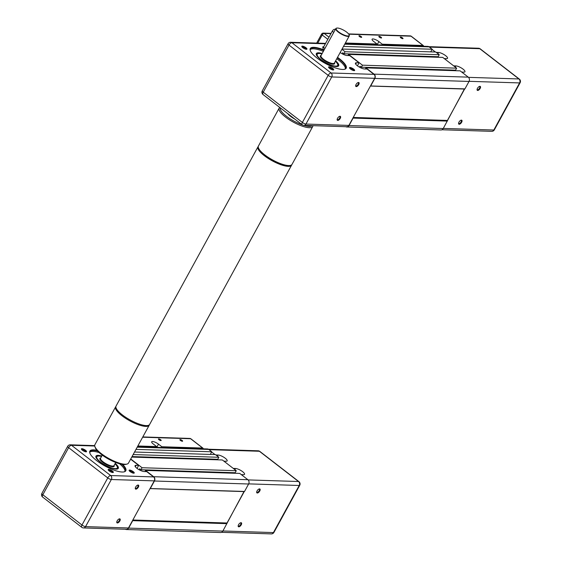 <?xml version="1.0" encoding="UTF-8"?>
<svg xmlns="http://www.w3.org/2000/svg" width="562" height="562" viewBox="0 0 562 562"><rect width="100%" height="100%" fill="white"/><g stroke="black" fill="none" stroke-linecap="round" stroke-linejoin="round"><path stroke-width="0.84" d="M210.328 454.426L211.769 451.792L208.727 449.438A3.112 2.606 -88.2 0 0 207.392 448.947L137.437 446.727M132.056 456.569L217.761 459.287L218.864 457.278L215.387 454.588L134.543 452.017M215.696 459.758L215.984 459.231M139.151 469.769L139.699 468.764L140.971 469.748L235.162 472.74L236.265 470.724L222.341 459.969L131.768 457.089M233.097 473.204L233.385 472.684M125.368 529.264A3.112 2.606 -88.2 0 0 126.366 529.537L220.557 532.523A3.112 2.606 -88.2 0 0 222.833 531.097L243.985 491.588L244.54 491.448L248.622 484.001A3.112 2.606 -88.2 0 0 247.877 479.702L239.742 473.415L145.551 470.422L144.933 471.553M135.983 449.389L211.769 451.792M126.366 529.537A3.112 2.606 -88.2 0 0 128.642 528.104L132.716 520.658L226.907 523.651M132.836 520.005L226.795 522.99M150.026 488.603L243.985 491.588M150.068 488.526L244.54 491.448M150.349 488.455L154.424 481.009A3.112 2.606 -88.2 0 0 153.679 476.709L145.551 470.422M140.971 469.748L142.074 467.732L236.265 470.724M142.074 467.732L130.735 458.971M133.152 454.553L218.864 457.278M142.65 437.215L190.616 438.732L202.664 448.047A1.911 0.899 -52.3 0 1 202.952 448.139A1.911 0.899 -52.3 0 1 203.142 448.813M202.664 448.047L161.849 446.748L161.442 447.493M156.208 447.324L156.615 446.586L137.845 445.989M156.615 446.586L153.271 443.994A4.784 1.356 -151.3 0 1 151.691 441.781A4.784 1.356 -151.3 0 1 158.505 444.163L161.849 446.748M180.409 440.397A1.553 0.443 -151.3 0 1 179.903 439.681A1.553 0.443 -151.3 0 1 181.47 440.039A1.553 0.443 -151.3 0 1 182.622 441.17A1.553 0.443 -151.3 0 1 180.409 440.397M158.955 439.716A1.553 0.443 -151.3 0 1 158.442 438.992A1.553 0.443 -151.3 0 1 160.015 439.358A1.553 0.443 -151.3 0 1 161.168 440.489A1.553 0.443 -151.3 0 1 158.955 439.716M215.864 454.96L218.091 455.03A5.739 1.63 -151.3 0 1 224.133 457.447A5.739 1.63 -151.3 0 1 227.146 460.889A5.739 1.63 -151.3 0 1 226.121 461.233L223.894 461.163M258.949 489.024A1.981 0.927 -52.3 0 1 259.3 489.123A1.981 0.927 -52.3 0 1 259.005 490.991A1.981 0.927 -52.3 0 1 257.178 492.347A1.981 0.927 -52.3 0 1 256.876 492.249A1.981 0.927 -52.3 0 1 256.693 491.94M257.291 493.014A2.459 1.152 127.7 0 0 259.89 490.745A2.459 1.152 127.7 0 0 259.215 488.926A2.459 1.152 127.7 0 0 256.665 492.221A2.459 1.152 127.7 0 0 257.291 493.014M226.851 523.32L244.266 491.518M238.78 526.826A2.459 1.152 127.7 0 0 241.372 524.564A2.459 1.152 127.7 0 0 240.705 522.737A2.459 1.152 127.7 0 0 238.155 526.039A2.459 1.152 127.7 0 0 238.78 526.826M240.431 522.836A1.981 0.927 -52.3 0 1 240.782 522.934A1.981 0.927 -52.3 0 1 240.494 524.803A1.981 0.927 -52.3 0 1 238.66 526.165A1.981 0.927 -52.3 0 1 238.365 526.067A1.981 0.927 -52.3 0 1 238.183 525.751M233.265 468.406L235.492 468.476A5.739 1.63 -151.3 0 1 241.534 470.893A5.739 1.63 -151.3 0 1 244.547 474.335A5.739 1.63 -151.3 0 1 243.522 474.686L241.295 474.616M215 454.574L211.663 451.996M114.978 463.847A11.676 3.309 -151.3 0 1 117.31 466.86A11.676 3.309 -151.3 0 1 105.473 465.259A11.676 3.309 -151.3 0 1 97.746 456.14A11.676 3.309 -151.3 0 1 101.539 456.492M94.746 446.024L71.507 445.287A2.873 1.342 127.7 0 0 68.62 447.654L107.771 477.911L81.982 525.013A2.873 1.342 -52.3 0 0 81.799 527.332A2.873 2.873 0 0 0 83.464 527.929L126.373 529.292A2.873 2.403 91.8 0 0 128.473 527.978L154.255 480.875A2.873 2.403 91.8 0 0 153.574 476.913L146.71 471.609L144.097 471.525A5.739 1.63 -151.3 0 1 138.055 469.108A5.739 1.63 -151.3 0 1 135.042 465.666A5.739 1.63 -151.3 0 1 136.067 465.315L138.681 465.399L137.037 468.399M137.542 485.168A1.981 0.927 -52.3 0 1 137.887 485.266A1.981 0.927 -52.3 0 1 137.599 487.135A1.981 0.927 -52.3 0 1 135.772 488.49A1.981 0.927 -52.3 0 1 135.47 488.392A1.981 0.927 -52.3 0 1 135.287 488.076M135.885 489.151A2.459 1.152 127.7 0 0 138.477 486.889A2.459 1.152 127.7 0 0 137.809 485.069A2.459 1.152 127.7 0 0 135.259 488.364A2.459 1.152 127.7 0 0 135.885 489.151M117.374 522.969A2.459 1.152 127.7 0 0 119.966 520.707A2.459 1.152 127.7 0 0 119.292 518.881A2.459 1.152 127.7 0 0 116.748 522.182A2.459 1.152 127.7 0 0 117.374 522.969M119.025 518.979A1.981 0.927 -52.3 0 1 119.376 519.077A1.981 0.927 -52.3 0 1 119.088 520.946A1.981 0.927 -52.3 0 1 117.254 522.309A1.981 0.927 -52.3 0 1 116.959 522.21A1.981 0.927 -52.3 0 1 116.777 521.894M89.843 452.15A20.099 5.697 -151.3 0 1 99.102 452.565M119.601 463.783A20.099 5.697 -151.3 0 1 124.94 471.363M101.792 456.035A12.729 3.604 28.7 0 0 95.947 457.335A12.729 3.604 28.7 0 0 100.162 462.013A12.729 3.604 28.7 0 0 117.282 469.01A12.729 3.604 28.7 0 0 115.224 463.39M108.452 470.268A2.353 0.667 -151.3 0 1 110.805 470.858A2.353 0.667 -151.3 0 1 112.569 472.523M109.147 470.914A2.929 0.829 28.7 0 0 113.088 472.523A2.929 0.829 28.7 0 0 111.15 470.232A2.929 0.829 28.7 0 0 108.178 469.832A2.929 0.829 28.7 0 0 109.147 470.914M130.623 459.175L138.681 465.399M130.082 471.574A2.929 0.829 28.7 0 0 134.016 473.183A2.929 0.829 28.7 0 0 132.077 470.9A2.929 0.829 28.7 0 0 129.112 470.499A2.929 0.829 28.7 0 0 130.082 471.574M82.382 450.218A2.929 0.829 28.7 0 0 86.316 451.827A2.929 0.829 28.7 0 0 84.377 449.544A2.929 0.829 28.7 0 0 81.406 449.143A2.929 0.829 28.7 0 0 82.382 450.218M96.938 450.359A20.485 5.803 28.7 0 0 89.843 453.056A20.485 5.803 28.7 0 0 96.629 460.594A20.485 5.803 28.7 0 0 124.174 471.848A20.485 5.803 28.7 0 0 122.621 464.423M129.386 470.935A2.353 0.667 -151.3 0 1 131.74 471.525A2.353 0.667 -151.3 0 1 133.503 473.19M81.687 449.579A2.353 0.667 -151.3 0 1 84.033 450.169A2.353 0.667 -151.3 0 1 85.796 451.834M97.57 456.189A11.964 3.393 28.7 0 0 97.381 456.232A11.964 3.393 28.7 0 0 96.432 456.857A11.964 3.393 28.7 0 0 96.945 458.992M115.343 469.066A11.964 3.393 28.7 0 0 117.423 468.343A11.964 3.393 28.7 0 0 117.437 467.212A11.964 3.393 28.7 0 0 117.367 467.029M96.018 457.51A12.441 3.527 -151.3 0 1 96.081 456.506A12.441 3.527 -151.3 0 1 101.61 456.365M115.041 463.72A12.441 3.527 -151.3 0 1 117.908 468.455A12.441 3.527 -151.3 0 1 117.093 469.052M89.934 453.295A20.099 5.697 -151.3 0 1 90.025 451.616A20.099 5.697 -151.3 0 1 97.514 451.005M121.764 464.282A20.099 5.697 -151.3 0 1 125.284 470.921A20.099 5.697 -151.3 0 1 123.921 471.904M430.724 51.866L432.164 49.238L429.122 46.885A3.112 2.606 -88.2 0 0 427.787 46.393L344.963 43.759M342.146 53.755L342.694 52.758L343.965 53.741L438.156 56.734L439.259 54.718L435.782 52.027L342.068 49.049M436.091 57.198L436.379 56.678M359.547 67.208L360.094 66.204L361.366 67.187L455.557 70.18L456.66 68.171L442.737 57.408L348.545 54.416L347.927 55.547M453.492 70.643L453.78 70.124M345.763 126.703A3.112 2.606 -88.2 0 0 346.761 126.977L440.952 129.97A3.112 2.606 -88.2 0 0 443.228 128.536L464.381 89.035L464.936 88.887L469.017 81.441A3.112 2.606 -88.2 0 0 468.272 77.142L460.137 70.854L365.946 67.869L365.328 68.993M343.508 46.421L432.164 49.238M346.761 126.977A3.112 2.606 -88.2 0 0 349.03 125.544L353.112 118.097L447.303 121.09M353.231 117.444L447.19 120.43M370.421 86.049L464.381 89.035M370.463 85.965L464.936 88.887M370.744 85.895L374.819 78.448A3.112 2.606 -88.2 0 0 374.074 74.149L365.946 67.869M361.366 67.187L362.462 65.178L456.66 68.171M362.462 65.178L348.545 54.416M343.965 53.741L345.061 51.725L439.259 54.718M345.061 51.725L341.928 49.301M348.777 34.198L411.012 36.179L423.06 45.487A1.911 0.899 -52.3 0 1 423.348 45.585A1.911 0.899 -52.3 0 1 423.537 46.253M423.06 45.487L382.244 44.187L381.837 44.932M376.603 44.763L377.011 44.026L345.37 43.021M377.011 44.026L373.667 41.44A4.784 1.356 -151.3 0 1 372.086 39.221A4.784 1.356 -151.3 0 1 378.9 41.602L382.244 44.187M400.804 37.837A1.553 0.443 -151.3 0 1 400.292 37.12A1.553 0.443 -151.3 0 1 401.865 37.478A1.553 0.443 -151.3 0 1 403.017 38.609A1.553 0.443 -151.3 0 1 400.804 37.837M379.35 37.155A1.553 0.443 -151.3 0 1 378.837 36.439A1.553 0.443 -151.3 0 1 380.411 36.797A1.553 0.443 -151.3 0 1 381.563 37.928A1.553 0.443 -151.3 0 1 379.35 37.155M359.469 36.523A1.553 0.443 -151.3 0 1 358.956 35.806A1.553 0.443 -151.3 0 1 360.523 36.165A1.553 0.443 -151.3 0 1 361.675 37.296A1.553 0.443 -151.3 0 1 359.469 36.523M436.252 52.399L438.486 52.47A5.739 1.63 -151.3 0 1 444.528 54.886A5.739 1.63 -151.3 0 1 447.542 58.329A5.739 1.63 -151.3 0 1 446.516 58.673L444.289 58.603M479.344 86.464A1.981 0.927 -52.3 0 1 479.688 86.562A1.981 0.927 -52.3 0 1 479.4 88.431A1.981 0.927 -52.3 0 1 477.574 89.794A1.981 0.927 -52.3 0 1 477.271 89.695A1.981 0.927 -52.3 0 1 477.089 89.379M477.686 90.454A2.459 1.152 127.7 0 0 480.278 88.192A2.459 1.152 127.7 0 0 479.611 86.365A2.459 1.152 127.7 0 0 477.061 89.66A2.459 1.152 127.7 0 0 477.686 90.454M447.247 120.76L464.662 88.958M459.168 124.265A2.459 1.152 127.7 0 0 461.767 122.003A2.459 1.152 127.7 0 0 461.093 120.177A2.459 1.152 127.7 0 0 458.55 123.478A2.459 1.152 127.7 0 0 459.168 124.265M460.826 120.275A1.981 0.927 -52.3 0 1 461.177 120.373A1.981 0.927 -52.3 0 1 460.889 122.249A1.981 0.927 -52.3 0 1 459.056 123.605A1.981 0.927 -52.3 0 1 458.761 123.507A1.981 0.927 -52.3 0 1 458.578 123.19M453.653 65.845L455.887 65.916A5.739 1.63 -151.3 0 1 461.929 68.332A5.739 1.63 -151.3 0 1 464.943 71.781A5.739 1.63 -151.3 0 1 463.917 72.126L461.69 72.055M435.395 52.02L432.052 49.435M336.617 28.149A7.657 2.171 28.7 0 0 336.42 28.191A7.657 2.171 28.7 0 0 335.816 28.585A7.657 2.171 28.7 0 0 341.485 34.17A7.657 2.171 28.7 0 0 349.248 35.94A7.657 2.171 28.7 0 0 349.255 35.216A7.657 2.171 28.7 0 0 349.178 35.034M335.366 61.286A11.676 3.309 -151.3 0 1 337.706 64.3A11.676 3.309 -151.3 0 1 325.862 62.698A11.676 3.309 -151.3 0 1 318.141 53.587A11.676 3.309 -151.3 0 1 321.935 53.931M325.363 43.794L291.903 42.726A2.873 1.342 127.7 0 0 289.008 45.093L328.166 75.35L302.377 122.453A2.873 1.342 -52.3 0 0 302.194 124.778A2.873 2.873 0 0 0 303.859 125.375L346.768 126.738A2.873 2.403 91.8 0 0 348.869 125.417L374.65 78.322A2.873 2.403 91.8 0 0 373.969 74.353L367.105 69.049L364.492 68.964A5.739 1.63 -151.3 0 1 358.451 66.548A5.739 1.63 -151.3 0 1 355.437 63.106A5.739 1.63 -151.3 0 1 356.456 62.761L359.076 62.839L357.432 65.838M357.931 82.607A1.981 0.927 -52.3 0 1 358.282 82.705A1.981 0.927 -52.3 0 1 357.994 84.574A1.981 0.927 -52.3 0 1 356.16 85.937A1.981 0.927 -52.3 0 1 355.865 85.838A1.981 0.927 -52.3 0 1 355.683 85.522M356.28 86.597A2.459 1.152 127.7 0 0 358.872 84.335A2.459 1.152 127.7 0 0 358.205 82.509A2.459 1.152 127.7 0 0 355.655 85.803A2.459 1.152 127.7 0 0 356.28 86.597M337.762 120.409A2.459 1.152 127.7 0 0 340.361 118.146A2.459 1.152 127.7 0 0 339.687 116.32A2.459 1.152 127.7 0 0 337.137 119.622A2.459 1.152 127.7 0 0 337.762 120.409M339.42 116.418A1.981 0.927 -52.3 0 1 339.771 116.517A1.981 0.927 -52.3 0 1 339.483 118.392A1.981 0.927 -52.3 0 1 337.65 119.748A1.981 0.927 -52.3 0 1 337.355 119.65A1.981 0.927 -52.3 0 1 337.165 119.334M310.238 49.589A20.099 5.697 -151.3 0 1 323.333 51.381M336.764 58.736A20.099 5.697 -151.3 0 1 345.335 68.803M322.188 53.474A12.729 3.604 28.7 0 0 316.343 54.774A12.729 3.604 28.7 0 0 320.558 59.46A12.729 3.604 28.7 0 0 337.678 66.449A12.729 3.604 28.7 0 0 335.619 60.829M328.847 67.714A2.353 0.667 -151.3 0 1 331.201 68.304A2.353 0.667 -151.3 0 1 332.964 69.962M329.543 68.353A2.929 0.829 28.7 0 0 333.477 69.962A2.929 0.829 28.7 0 0 331.545 67.672A2.929 0.829 28.7 0 0 328.573 67.271A2.929 0.829 28.7 0 0 329.543 68.353M340.179 52.498A5.739 1.63 -151.3 0 0 347.091 55.519L349.704 55.603L359.076 62.839M350.477 69.014A2.929 0.829 28.7 0 0 354.411 70.622A2.929 0.829 28.7 0 0 352.472 68.339A2.929 0.829 28.7 0 0 349.508 67.939A2.929 0.829 28.7 0 0 350.477 69.014M302.77 47.665A2.929 0.829 28.7 0 0 306.712 49.273A2.929 0.829 28.7 0 0 304.773 46.983A2.929 0.829 28.7 0 0 301.801 46.583A2.929 0.829 28.7 0 0 302.77 47.665M324.091 49.99A20.485 5.803 28.7 0 0 310.238 50.496A20.485 5.803 28.7 0 0 317.024 58.034A20.485 5.803 28.7 0 0 344.562 69.288A20.485 5.803 28.7 0 0 337.523 57.345M323.691 46.85A2.929 0.829 28.7 0 0 322.736 47.25A2.929 0.829 28.7 0 0 323.178 47.868M349.782 68.374A2.353 0.667 -151.3 0 1 352.135 68.964A2.353 0.667 -151.3 0 1 353.898 70.629M302.082 47.018A2.353 0.667 -151.3 0 1 304.428 47.608A2.353 0.667 -151.3 0 1 306.192 49.273M335.268 29.582L335.008 29.386A2.396 1.117 127.7 0 0 332.233 31.233L323.417 47.341A2.396 1.117 127.7 0 0 323.262 49.273L324.126 49.934M346.691 32.153A7.369 2.086 -151.3 0 1 349.135 34.865A7.369 2.086 -151.3 0 1 341.661 33.853A7.369 2.086 -151.3 0 1 336.779 28.1A7.369 2.086 -151.3 0 1 346.691 32.153M317.966 53.636A11.964 3.393 28.7 0 0 317.776 53.671A11.964 3.393 28.7 0 0 316.827 54.296A11.964 3.393 28.7 0 0 317.34 56.432M335.739 66.506A11.964 3.393 28.7 0 0 337.818 65.789A11.964 3.393 28.7 0 0 337.825 64.651A11.964 3.393 28.7 0 0 337.762 64.468M316.406 54.957A12.441 3.527 -151.3 0 1 316.476 53.945A12.441 3.527 -151.3 0 1 322.005 53.804M335.437 61.16A12.441 3.527 -151.3 0 1 338.303 65.894A12.441 3.527 -151.3 0 1 337.488 66.492M310.329 50.735A20.099 5.697 -151.3 0 1 310.421 49.063A20.099 5.697 -151.3 0 1 323.86 50.418M337.291 57.774A20.099 5.697 -151.3 0 1 345.679 68.367A20.099 5.697 -151.3 0 1 344.316 69.344M115.891 406.502A19.143 5.423 28.7 0 0 115.617 406.874A19.143 5.423 28.7 0 0 129.801 420.819A19.143 5.423 28.7 0 0 149.197 425.258A19.143 5.423 28.7 0 0 149.359 424.823M149.197 425.258L128.48 463.095A19.143 5.423 -151.3 0 1 126.956 464.093A19.143 5.423 -151.3 0 1 109.084 458.662A19.143 5.423 -151.3 0 1 94.88 446.53A19.143 5.423 -151.3 0 1 94.894 444.711L115.617 406.874M94.88 446.53L95.28 447.703A18.188 5.149 28.7 0 0 108.775 459.231A18.188 5.149 28.7 0 0 125.755 464.388L126.956 464.093M312.725 126.555L292.008 164.399A19.143 5.423 -151.3 0 1 290.491 165.397A19.143 5.423 -151.3 0 1 288.608 165.551A19.143 5.423 -151.3 0 1 270.87 158.976A19.143 5.423 -151.3 0 1 258.408 147.827A19.143 5.423 -151.3 0 1 258.429 146.015L279.145 108.171A19.143 5.423 28.7 0 0 289.184 119.65A19.143 5.423 28.7 0 0 309.325 127.707A19.143 5.423 28.7 0 0 312.725 126.555A19.143 5.423 28.7 0 0 312.929 125.663M258.408 147.827L258.808 149A18.188 5.149 28.7 0 0 270.652 159.594A18.188 5.149 28.7 0 0 287.498 165.839A18.188 5.149 28.7 0 0 289.29 165.692L290.491 165.397M279.834 107.497A19.143 5.423 28.7 0 0 279.145 108.171M312.072 125.635A18.188 5.149 -151.3 0 1 309.093 126.387A18.188 5.149 -151.3 0 1 303.824 125.368M302.349 124.89A18.188 5.149 -151.3 0 1 280.382 107.918M294.952 119.179A10.53 2.986 -151.3 0 1 287.758 113.622M258.267 146.45A19.143 5.423 28.7 0 0 257.986 146.815L116.053 406.066A19.143 5.423 28.7 0 0 132.492 421.191A19.143 5.423 28.7 0 0 149.632 424.451L291.573 165.2A19.143 5.423 28.7 0 0 291.727 164.764M257.986 146.815A19.143 5.423 28.7 0 0 274.425 161.947A19.143 5.423 28.7 0 0 291.573 165.2M137.198 447.169L208.727 449.438M128.642 528.104L222.833 531.097M154.424 481.009L248.622 484.001M153.679 476.709L247.877 479.702M158.505 444.163L156.763 447.338M189.801 438.43A1.911 1.602 91.8 0 1 190.616 438.732A1.911 0.899 -52.3 0 1 190.911 438.831A1.911 1.911 0 0 0 189.801 438.43L142.797 436.941M248.116 479.913L298.527 481.515A2.873 1.342 -52.3 0 1 298.963 481.662L259.806 451.398A2.873 1.342 127.7 0 0 259.377 451.258L298.527 481.515A2.873 2.403 91.8 0 1 299.216 485.484L273.427 532.579A2.873 0.815 28.7 0 0 273.94 532.411L299.722 485.308A2.873 0.815 -151.3 0 1 299.216 485.484L248.685 483.875M222.903 530.978L273.427 532.579A2.873 2.403 91.8 0 1 271.327 533.9A2.873 2.873 0 0 0 273.94 532.411M235.492 468.476L234.86 469.635M218.091 455.03L217.459 456.189M259.806 451.398A2.873 2.873 0 0 0 258.141 450.801A2.873 2.403 91.8 0 1 259.377 451.258L209.001 449.656M115.716 462.484L113.995 465.631A7.657 2.171 -151.3 0 1 106.239 463.861A7.657 2.171 -151.3 0 1 100.563 458.276L102.284 455.129M100.717 457.995A8.135 2.304 28.7 0 0 105.951 464.381A8.135 2.304 28.7 0 0 114.149 465.35M128.473 527.978L85.557 526.615L111.346 479.512A2.873 0.815 -151.3 0 1 107.771 477.911A2.873 1.342 -52.3 0 1 110.658 475.55L71.507 445.287A2.873 2.403 -88.2 0 0 70.278 444.83A2.873 2.873 0 0 0 67.665 446.326A2.873 0.815 -151.3 0 0 68.62 447.654L42.831 494.75A2.873 1.342 127.7 0 0 42.642 497.075L81.799 527.332M154.255 480.875L111.346 479.512A2.873 2.403 -88.2 0 0 110.658 475.55L153.574 476.913M136.067 465.315L135.302 466.713M67.665 446.326L41.883 493.422A2.873 0.815 28.7 0 0 42.831 494.75L81.982 525.013A2.873 0.815 28.7 0 0 85.557 526.615A2.873 2.403 -88.2 0 1 83.464 527.929M344.724 44.201L429.122 46.885M349.03 125.544L443.228 128.536M374.819 78.448L469.017 81.441M374.074 74.149L468.272 77.142M378.9 41.602L377.158 44.784M328.995 37.162L324.148 33.418L330.927 33.636M321.583 34.106A1.911 0.541 28.7 0 0 322.216 34.992A1.911 0.899 -52.3 0 1 324.148 33.418A1.911 1.602 -88.2 0 0 323.326 33.116A1.911 1.911 0 0 0 321.583 34.106L316.666 43.098M317.762 43.133L322.216 34.992L327.815 39.319M410.197 35.877A1.911 1.602 91.8 0 1 411.012 36.179A1.911 0.899 -52.3 0 1 411.307 36.27A1.911 1.911 0 0 0 410.197 35.877L348.566 33.917M468.511 77.352L518.923 78.954A2.873 1.342 -52.3 0 1 519.358 79.102L480.201 48.838A2.873 1.342 127.7 0 0 479.772 48.697L518.923 78.954A2.873 2.403 91.8 0 1 519.604 82.923L493.822 130.026A2.873 0.815 28.7 0 0 494.335 129.85L520.117 82.747A2.873 0.815 -151.3 0 1 519.604 82.923L469.08 81.321M443.292 128.417L493.822 130.026A2.873 2.403 91.8 0 1 491.722 131.339A2.873 2.873 0 0 0 494.335 129.85M455.887 65.916L455.248 67.082M438.486 52.47L437.847 53.629M480.201 48.838A2.873 2.873 0 0 0 478.536 48.241A2.873 2.403 91.8 0 1 479.772 48.697L429.396 47.096M349.248 35.94L334.39 63.07A7.657 2.171 -151.3 0 1 326.634 61.3A7.657 2.171 -151.3 0 1 320.958 55.722L335.816 28.585M321.113 55.441A8.135 2.304 28.7 0 0 326.346 61.82A8.135 2.304 28.7 0 0 334.545 62.789M348.869 125.417L305.953 124.054L331.742 76.952A2.873 0.815 -151.3 0 1 328.166 75.35A2.873 1.342 -52.3 0 1 331.053 72.99L291.903 42.726A2.873 2.403 -88.2 0 0 290.673 42.276A2.873 2.873 0 0 0 288.06 43.766A2.873 0.815 -151.3 0 0 289.008 45.093L263.227 92.196A2.873 1.342 127.7 0 0 263.037 94.514L302.194 124.778M374.65 78.322L331.742 76.952A2.873 2.403 -88.2 0 0 331.053 72.99L373.969 74.353M356.456 62.761L355.697 64.152M333.73 32.392L332.233 31.233M324.913 48.494L323.417 47.341M288.06 43.766L262.278 90.861A2.873 0.815 28.7 0 0 263.227 92.196L302.377 122.453A2.873 0.815 28.7 0 0 305.953 124.054A2.873 2.403 -88.2 0 1 303.859 125.375M202.952 448.139L190.911 438.831M299.722 485.308A2.873 2.873 0 0 0 298.963 481.662M221.569 532.319L271.327 533.9M208.383 449.221L258.141 450.801M117.029 469.066L117.423 468.343M96.039 457.573L96.432 456.857M97.746 456.14L97.381 456.232M117.31 466.86L117.437 467.212M94.697 445.61L70.278 444.83M41.883 493.422A2.873 2.873 0 0 0 42.642 497.075M423.348 45.585L411.307 36.27M331.074 33.362L323.326 33.116M520.117 82.747A2.873 2.873 0 0 0 519.358 79.102M441.964 129.759L491.722 131.339M428.778 46.66L478.536 48.241M336.779 28.1L336.42 28.191M349.135 34.865L349.255 35.216M337.425 66.506L337.818 65.789M316.434 55.013L316.827 54.296M318.141 53.587L317.776 53.671M337.706 64.3L337.825 64.651M325.588 43.379L290.673 42.276M262.278 90.861A2.873 2.873 0 0 0 263.037 94.514"/></g></svg>
